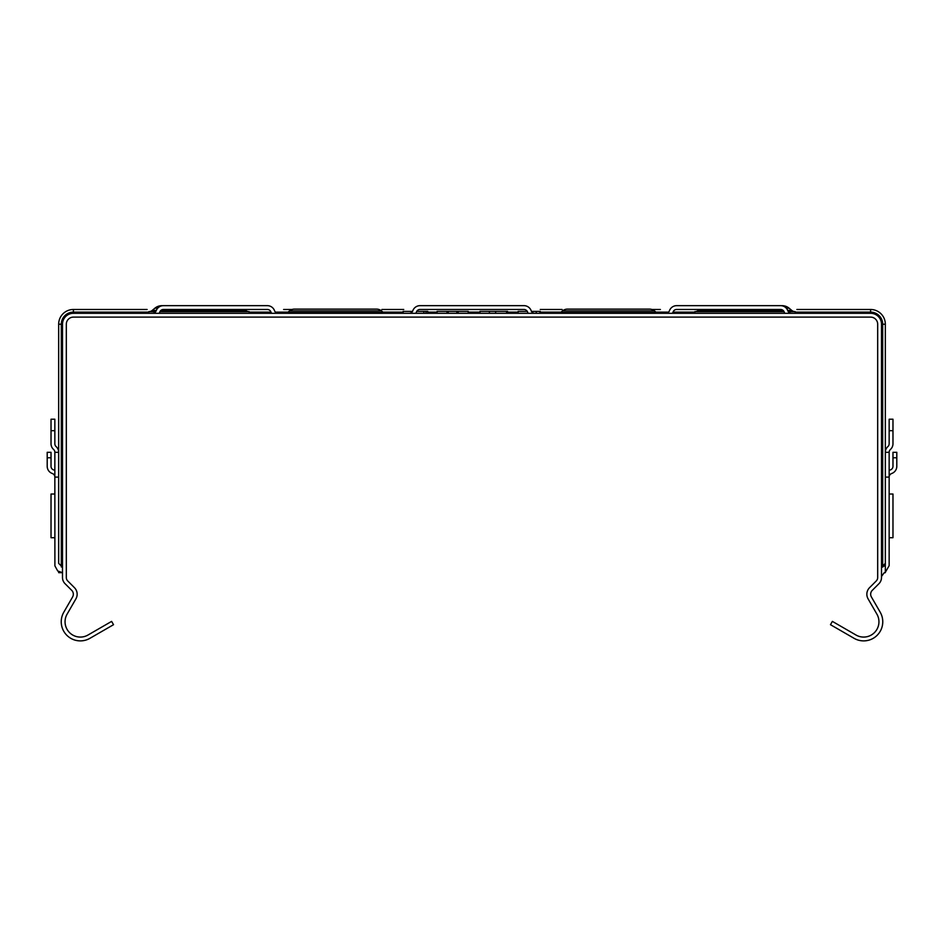 <?xml version="1.0" encoding="UTF-8"?>
<svg xmlns="http://www.w3.org/2000/svg" width="944" height="944" viewBox="0 0 944 944"><rect width="100%" height="100%" fill="white"/><g stroke="black" fill="none" stroke-linecap="round" stroke-linejoin="round"><path stroke-width="1.42" d="M285.265 313.302A3.823 3.823 0 0 0 287.708 312.417L289.548 310.883A7.646 7.646 0 0 1 294.434 309.113L376.55 309.113A7.646 7.646 0 0 1 381.447 310.883L383.288 312.417A3.823 3.823 0 0 0 385.73 313.302A3.823 3.823 0 0 1 383.288 312.417A3.823 3.823 0 0 0 385.73 313.302A3.823 3.823 0 0 1 383.288 312.417A3.823 3.823 0 0 0 385.73 313.302A3.823 3.823 0 0 1 383.288 312.417A3.823 3.823 0 0 0 385.73 313.302A3.823 3.823 0 0 1 383.288 312.417A3.823 3.823 0 0 0 385.73 313.302A3.823 3.823 0 0 1 383.288 312.417A3.823 3.823 0 0 0 385.73 313.302A3.823 3.823 0 0 1 383.288 312.417A3.823 3.823 0 0 0 385.73 313.302M376.55 309.113A7.646 7.646 0 0 1 381.447 310.883A7.646 7.646 0 0 0 376.55 309.113A7.646 7.646 0 0 1 381.447 310.883A7.646 7.646 0 0 0 376.55 309.113A7.646 7.646 0 0 1 381.447 310.883A7.646 7.646 0 0 0 376.55 309.113A7.646 7.646 0 0 1 381.447 310.883A7.646 7.646 0 0 0 376.55 309.113A7.646 7.646 0 0 1 381.447 310.883A7.646 7.646 0 0 0 376.55 309.113A7.646 7.646 0 0 1 381.447 310.883A7.646 7.646 0 0 0 376.55 309.113A7.646 7.646 0 0 1 381.447 310.883A7.646 7.646 0 0 0 376.55 309.113A7.646 7.646 0 0 1 381.447 310.883A7.646 7.646 0 0 0 376.55 309.113A7.646 7.646 0 0 1 381.447 310.883A7.646 7.646 0 0 0 376.55 309.113A7.646 7.646 0 0 1 381.447 310.883A7.646 7.646 0 0 0 376.55 309.113A7.646 7.646 0 0 1 381.447 310.883A7.646 7.646 0 0 0 376.55 309.113A7.646 7.646 0 0 1 381.447 310.883A7.646 7.646 0 0 0 376.55 309.113A7.646 7.646 0 0 1 381.447 310.883A7.646 7.646 0 0 0 376.55 309.113A7.646 7.646 0 0 1 381.447 310.883A7.646 7.646 0 0 0 376.55 309.113A7.646 7.646 0 0 1 381.447 310.883A7.646 7.646 0 0 0 376.55 309.113A7.646 7.646 0 0 1 381.447 310.883A7.646 7.646 0 0 0 376.55 309.113L354.602 309.113L376.55 309.113A7.646 7.646 0 0 1 381.447 310.883A7.646 7.646 0 0 0 376.55 309.113L354.602 309.113L376.55 309.113A7.646 7.646 0 0 1 381.447 310.883A7.646 7.646 0 0 0 376.55 309.113L354.602 309.113L376.55 309.113A7.646 7.646 0 0 1 381.447 310.883A7.646 7.646 0 0 0 376.55 309.113L354.602 309.113L376.55 309.113A7.646 7.646 0 0 1 381.447 310.883A7.646 7.646 0 0 0 376.55 309.113L354.602 309.113L376.55 309.113A7.646 7.646 0 0 1 381.447 310.883A7.646 7.646 0 0 0 376.55 309.113A7.646 7.646 0 0 1 381.447 310.883A7.646 7.646 0 0 0 376.55 309.113A7.646 7.646 0 0 1 381.447 310.883A7.646 7.646 0 0 0 376.55 309.113L354.602 309.113L376.55 309.113A7.646 7.646 0 0 1 381.447 310.883A7.646 7.646 0 0 0 376.55 309.113L354.602 309.113L376.55 309.113A7.646 7.646 0 0 1 381.447 310.883A7.646 7.646 0 0 0 376.55 309.113L354.602 309.113L376.55 309.113A7.646 7.646 0 0 1 381.447 310.883A7.646 7.646 0 0 0 376.55 309.113L354.602 309.113L376.55 309.113A7.646 7.646 0 0 1 381.447 310.883A7.646 7.646 0 0 0 376.55 309.113L354.602 309.113L376.55 309.113A7.646 7.646 0 0 1 381.447 310.883A7.646 7.646 0 0 0 376.55 309.113L354.602 309.113L376.55 309.113A7.646 7.646 0 0 1 381.447 310.883A7.646 7.646 0 0 0 376.55 309.113L354.602 309.113L376.55 309.113A7.646 7.646 0 0 1 381.447 310.883A7.646 7.646 0 0 0 376.55 309.113L354.602 309.113L376.55 309.113A7.646 7.646 0 0 1 381.447 310.883A7.646 7.646 0 0 0 376.55 309.113L354.602 309.113L376.55 309.113A7.646 7.646 0 0 1 381.447 310.883A7.646 7.646 0 0 0 376.55 309.113L354.602 309.113L376.55 309.113A7.646 7.646 0 0 1 381.447 310.883A7.646 7.646 0 0 0 376.55 309.113L354.602 309.113L376.55 309.113A7.646 7.646 0 0 1 381.447 310.883A7.646 7.646 0 0 0 376.55 309.113L354.602 309.113L376.55 309.113A7.646 7.646 0 0 1 381.447 310.883A7.646 7.646 0 0 0 376.55 309.113L354.602 309.113L376.55 309.113A7.646 7.646 0 0 1 381.447 310.883A7.646 7.646 0 0 0 376.55 309.113A7.646 7.646 0 0 1 381.447 310.883A7.646 7.646 0 0 0 376.55 309.113A7.646 7.646 0 0 1 381.447 310.883A7.646 7.646 0 0 0 376.55 309.113L354.602 309.113L376.55 309.113A7.646 7.646 0 0 1 381.447 310.883A7.646 7.646 0 0 0 376.55 309.113L354.602 309.113L376.55 309.113M294.434 309.113L316.382 309.113L294.434 309.113M159.937 311.662L249.228 311.662L249.228 313.302M148.763 313.302L148.763 311.662L155.713 311.662M148.763 311.662A5.463 5.463 0 0 0 152.255 310.399L154.875 308.204A10.915 10.915 0 0 1 161.861 305.679L162.769 305.679L161.861 305.679M244.626 309.479L245.735 310.399A5.463 5.463 0 0 0 249.228 311.662A5.463 5.463 0 0 1 245.735 310.399A5.463 5.463 0 0 0 249.228 311.662A5.463 5.463 0 0 1 245.735 310.399A5.463 5.463 0 0 0 249.228 311.662A5.463 5.463 0 0 1 245.735 310.399A5.463 5.463 0 0 0 249.228 311.662A5.463 5.463 0 0 1 245.735 310.399A5.463 5.463 0 0 0 249.228 311.662A5.463 5.463 0 0 1 245.735 310.399A5.463 5.463 0 0 0 249.228 311.662A5.463 5.463 0 0 1 245.735 310.399A5.463 5.463 0 0 0 249.228 311.662A5.463 5.463 0 0 1 245.735 310.399A5.463 5.463 0 0 0 249.228 311.662A5.463 5.463 0 0 1 245.735 310.399A5.463 5.463 0 0 0 249.228 311.662A5.463 5.463 0 0 1 245.735 310.399A5.463 5.463 0 0 0 249.228 311.662A5.463 5.463 0 0 1 245.735 310.399A5.463 5.463 0 0 0 249.228 311.662A5.463 5.463 0 0 1 245.735 310.399A5.463 5.463 0 0 0 249.228 311.662A5.463 5.463 0 0 1 245.735 310.399A5.463 5.463 0 0 0 249.228 311.662A5.463 5.463 0 0 1 245.735 310.399A5.463 5.463 0 0 0 249.228 311.662A5.463 5.463 0 0 1 245.735 310.399A5.463 5.463 0 0 0 249.228 311.662A5.463 5.463 0 0 1 245.735 310.399A5.463 5.463 0 0 0 249.228 311.662A5.463 5.463 0 0 1 245.735 310.399A5.463 5.463 0 0 0 249.228 311.662A5.463 5.463 0 0 1 245.735 310.399A5.463 5.463 0 0 0 249.228 311.662A5.463 5.463 0 0 1 245.735 310.399A5.463 5.463 0 0 0 249.228 311.662A5.463 5.463 0 0 1 245.735 310.399A5.463 5.463 0 0 0 249.228 311.662A5.463 5.463 0 0 1 245.735 310.399A5.463 5.463 0 0 0 249.228 311.662A5.463 5.463 0 0 1 245.735 310.399A5.463 5.463 0 0 0 249.228 311.662A5.463 5.463 0 0 1 245.735 310.399A5.463 5.463 0 0 0 249.228 311.662A5.463 5.463 0 0 1 245.735 310.399A5.463 5.463 0 0 0 249.228 311.662A5.463 5.463 0 0 1 245.735 310.399A5.463 5.463 0 0 0 249.228 311.662A5.463 5.463 0 0 1 245.735 310.399A5.463 5.463 0 0 0 249.228 311.662A5.463 5.463 0 0 1 245.735 310.399A5.463 5.463 0 0 0 249.228 311.662A5.463 5.463 0 0 1 245.735 310.399A5.463 5.463 0 0 0 249.228 311.662A5.463 5.463 0 0 1 245.735 310.399A5.463 5.463 0 0 0 249.228 311.662A5.463 5.463 0 0 1 245.735 310.399A5.463 5.463 0 0 0 249.228 311.662A5.463 5.463 0 0 1 245.735 310.399A5.463 5.463 0 0 0 249.228 311.662A5.463 5.463 0 0 1 245.735 310.399A5.463 5.463 0 0 0 249.228 311.662A5.463 5.463 0 0 1 245.735 310.399A5.463 5.463 0 0 0 249.228 311.662A5.463 5.463 0 0 1 245.735 310.399A5.463 5.463 0 0 0 249.228 311.662A5.463 5.463 0 0 1 245.735 310.399A5.463 5.463 0 0 0 249.228 311.662A5.463 5.463 0 0 1 245.735 310.399A5.463 5.463 0 0 0 249.228 311.662A5.463 5.463 0 0 1 245.735 310.399A5.463 5.463 0 0 0 249.228 311.662A5.463 5.463 0 0 1 245.735 310.399A5.463 5.463 0 0 0 249.228 311.662A5.463 5.463 0 0 1 245.735 310.399A5.463 5.463 0 0 0 249.228 311.662A5.463 5.463 0 0 1 245.735 310.399A5.463 5.463 0 0 0 249.228 311.662A5.463 5.463 0 0 1 245.735 310.399A5.463 5.463 0 0 0 249.228 311.662A5.463 5.463 0 0 1 245.735 310.399A5.463 5.463 0 0 0 249.228 311.662A5.463 5.463 0 0 1 245.735 310.399A5.463 5.463 0 0 0 249.228 311.662A5.463 5.463 0 0 1 245.735 310.399A5.463 5.463 0 0 0 249.228 311.662A5.463 5.463 0 0 1 245.735 310.399A5.463 5.463 0 0 0 249.228 311.662A5.463 5.463 0 0 1 245.735 310.399A5.463 5.463 0 0 0 249.228 311.662A5.463 5.463 0 0 1 245.735 310.399A5.463 5.463 0 0 0 249.228 311.662A5.463 5.463 0 0 1 245.735 310.399A5.463 5.463 0 0 0 249.228 311.662A5.463 5.463 0 0 1 245.735 310.399A5.463 5.463 0 0 0 249.228 311.662A5.463 5.463 0 0 1 245.735 310.399A5.463 5.463 0 0 0 249.228 311.662A5.463 5.463 0 0 1 245.735 310.399A5.463 5.463 0 0 0 249.228 311.662A5.463 5.463 0 0 1 245.735 310.399A5.463 5.463 0 0 0 249.228 311.662A5.463 5.463 0 0 1 245.735 310.399A5.463 5.463 0 0 0 249.228 311.662A5.463 5.463 0 0 1 245.735 310.399A5.463 5.463 0 0 0 249.228 311.662A5.463 5.463 0 0 1 245.735 310.399A5.463 5.463 0 0 0 249.228 311.662A5.463 5.463 0 0 1 245.735 310.399A5.463 5.463 0 0 0 249.228 311.662A5.463 5.463 0 0 1 245.735 310.399A5.463 5.463 0 0 0 249.228 311.662A5.463 5.463 0 0 1 245.735 310.399A5.463 5.463 0 0 0 249.228 311.662A5.463 5.463 0 0 1 245.735 310.399L160.905 310.399M479.965 313.302L479.965 311.39L507.565 311.39L507.565 313.302M506.586 313.302L506.586 311.39M495.635 313.302L495.635 311.39M489.405 313.302L489.405 311.39M437.096 313.302L437.096 311.39L468.224 311.39L468.224 313.302M447.019 313.302L447.019 311.39M448.258 313.302L448.258 311.39M456.861 313.302L456.861 311.39M458.206 313.302L458.206 311.39M531.484 311.39L540.251 311.39L540.251 313.302M518.126 313.302L518.126 311.39L527.295 311.39M539.909 313.302L539.909 311.39L536.239 311.39L536.239 313.302M403.123 313.302L403.123 311.39L412.516 311.39M416.705 311.39L427.762 311.39L426.051 311.39L426.051 313.302M658.735 313.302A3.823 3.823 0 0 1 656.292 312.417L654.452 310.883A7.646 7.646 0 0 0 649.566 309.113L567.45 309.113A7.646 7.646 0 0 0 562.553 310.883L560.712 312.417A3.823 3.823 0 0 1 558.27 313.302A3.823 3.823 0 0 0 560.712 312.417A3.823 3.823 0 0 1 558.27 313.302A3.823 3.823 0 0 0 560.712 312.417A3.823 3.823 0 0 1 558.27 313.302A3.823 3.823 0 0 0 560.712 312.417A3.823 3.823 0 0 1 558.27 313.302A3.823 3.823 0 0 0 560.712 312.417A3.823 3.823 0 0 1 558.27 313.302A3.823 3.823 0 0 0 560.712 312.417A3.823 3.823 0 0 1 558.27 313.302A3.823 3.823 0 0 0 560.712 312.417A3.823 3.823 0 0 1 558.27 313.302A3.823 3.823 0 0 0 560.712 312.417A3.823 3.823 0 0 1 558.27 313.302A3.823 3.823 0 0 0 560.712 312.417A3.823 3.823 0 0 1 558.27 313.302A3.823 3.823 0 0 0 560.712 312.417A3.823 3.823 0 0 1 558.27 313.302A3.823 3.823 0 0 0 560.712 312.417A3.823 3.823 0 0 1 558.27 313.302A3.823 3.823 0 0 0 560.712 312.417A3.823 3.823 0 0 1 558.27 313.302A3.823 3.823 0 0 0 560.712 312.417A3.823 3.823 0 0 1 558.27 313.302A3.823 3.823 0 0 0 560.712 312.417A3.823 3.823 0 0 1 558.27 313.302A3.823 3.823 0 0 0 560.712 312.417A3.823 3.823 0 0 1 558.27 313.302A3.823 3.823 0 0 0 560.712 312.417A3.823 3.823 0 0 1 558.27 313.302A3.823 3.823 0 0 0 560.712 312.417A3.823 3.823 0 0 1 558.27 313.302A3.823 3.823 0 0 0 560.712 312.417A3.823 3.823 0 0 1 558.27 313.302A3.823 3.823 0 0 0 560.712 312.417A3.823 3.823 0 0 1 558.27 313.302A3.823 3.823 0 0 0 560.712 312.417A3.823 3.823 0 0 1 558.27 313.302A3.823 3.823 0 0 0 560.712 312.417A3.823 3.823 0 0 1 558.27 313.302A3.823 3.823 0 0 0 560.712 312.417A3.823 3.823 0 0 1 558.27 313.302A3.823 3.823 0 0 0 560.712 312.417A3.823 3.823 0 0 1 558.27 313.302A3.823 3.823 0 0 0 560.712 312.417A3.823 3.823 0 0 1 558.27 313.302A3.823 3.823 0 0 0 560.712 312.417A3.823 3.823 0 0 1 558.27 313.302A3.823 3.823 0 0 0 560.712 312.417A3.823 3.823 0 0 1 558.27 313.302A3.823 3.823 0 0 0 560.712 312.417A3.823 3.823 0 0 1 558.27 313.302A3.823 3.823 0 0 0 560.712 312.417A3.823 3.823 0 0 1 558.27 313.302A3.823 3.823 0 0 0 560.712 312.417A3.823 3.823 0 0 1 558.27 313.302A3.823 3.823 0 0 0 560.712 312.417A3.823 3.823 0 0 1 558.27 313.302A3.823 3.823 0 0 0 560.712 312.417A3.823 3.823 0 0 1 558.27 313.302A3.823 3.823 0 0 0 560.712 312.417A3.823 3.823 0 0 1 558.27 313.302M649.566 309.113L627.618 309.113M589.398 309.113L567.45 309.113A7.646 7.646 0 0 0 562.553 310.883A7.646 7.646 0 0 1 567.45 309.113L589.398 309.113L567.45 309.113A7.646 7.646 0 0 0 562.553 310.883A7.646 7.646 0 0 1 567.45 309.113L589.398 309.113L567.45 309.113M795.237 313.302L795.237 311.662L788.287 311.662M787.685 310.399L791.745 310.399A5.463 5.463 0 0 0 795.237 311.662A5.463 5.463 0 0 1 791.745 310.399A5.463 5.463 0 0 0 795.237 311.662A5.463 5.463 0 0 1 791.745 310.399A5.463 5.463 0 0 0 795.237 311.662A5.463 5.463 0 0 1 791.745 310.399A5.463 5.463 0 0 0 795.237 311.662A5.463 5.463 0 0 1 791.745 310.399A5.463 5.463 0 0 0 795.237 311.662A5.463 5.463 0 0 1 791.745 310.399A5.463 5.463 0 0 0 795.237 311.662A5.463 5.463 0 0 1 791.745 310.399A5.463 5.463 0 0 0 795.237 311.662A5.463 5.463 0 0 1 791.745 310.399A5.463 5.463 0 0 0 795.237 311.662A5.463 5.463 0 0 1 791.745 310.399A5.463 5.463 0 0 0 795.237 311.662A5.463 5.463 0 0 1 791.745 310.399A5.463 5.463 0 0 0 795.237 311.662A5.463 5.463 0 0 1 791.745 310.399A5.463 5.463 0 0 0 795.237 311.662A5.463 5.463 0 0 1 791.745 310.399A5.463 5.463 0 0 0 795.237 311.662A5.463 5.463 0 0 1 791.745 310.399A5.463 5.463 0 0 0 795.237 311.662A5.463 5.463 0 0 1 791.745 310.399A5.463 5.463 0 0 0 795.237 311.662A5.463 5.463 0 0 1 791.745 310.399A5.463 5.463 0 0 0 795.237 311.662A5.463 5.463 0 0 1 791.745 310.399A5.463 5.463 0 0 0 795.237 311.662A5.463 5.463 0 0 1 791.745 310.399A5.463 5.463 0 0 0 795.237 311.662A5.463 5.463 0 0 1 791.745 310.399A5.463 5.463 0 0 0 795.237 311.662A5.463 5.463 0 0 1 791.745 310.399A5.463 5.463 0 0 0 795.237 311.662A5.463 5.463 0 0 1 791.745 310.399A5.463 5.463 0 0 0 795.237 311.662A5.463 5.463 0 0 1 791.745 310.399A5.463 5.463 0 0 0 795.237 311.662A5.463 5.463 0 0 1 791.745 310.399A5.463 5.463 0 0 0 795.237 311.662A5.463 5.463 0 0 1 791.745 310.399A5.463 5.463 0 0 0 795.237 311.662A5.463 5.463 0 0 1 791.745 310.399A5.463 5.463 0 0 0 795.237 311.662A5.463 5.463 0 0 1 791.745 310.399A5.463 5.463 0 0 0 795.237 311.662A5.463 5.463 0 0 1 791.745 310.399A5.463 5.463 0 0 0 795.237 311.662A5.463 5.463 0 0 1 791.745 310.399L789.125 308.204A10.915 10.915 0 0 0 782.139 305.679L781.231 305.679L782.139 305.679A10.915 10.915 0 0 1 789.125 308.204A10.915 10.915 0 0 0 782.139 305.679A10.915 10.915 0 0 1 789.125 308.204A10.915 10.915 0 0 0 782.139 305.679A10.915 10.915 0 0 1 789.125 308.204A10.915 10.915 0 0 0 782.139 305.679A10.915 10.915 0 0 1 789.125 308.204A10.915 10.915 0 0 0 782.139 305.679A10.915 10.915 0 0 1 789.125 308.204A10.915 10.915 0 0 0 782.139 305.679A10.915 10.915 0 0 1 789.125 308.204A10.915 10.915 0 0 0 782.139 305.679A10.915 10.915 0 0 1 789.125 308.204A10.915 10.915 0 0 0 782.139 305.679A10.915 10.915 0 0 1 789.125 308.204A10.915 10.915 0 0 0 782.139 305.679A10.915 10.915 0 0 1 789.125 308.204A10.915 10.915 0 0 0 782.139 305.679A10.915 10.915 0 0 1 789.125 308.204A10.915 10.915 0 0 0 782.139 305.679A10.915 10.915 0 0 1 789.125 308.204A10.915 10.915 0 0 0 782.139 305.679A10.915 10.915 0 0 1 789.125 308.204A10.915 10.915 0 0 0 782.139 305.679A10.915 10.915 0 0 1 789.125 308.204A10.915 10.915 0 0 0 782.139 305.679A10.915 10.915 0 0 1 789.125 308.204A10.915 10.915 0 0 0 782.139 305.679A10.915 10.915 0 0 1 789.125 308.204A10.915 10.915 0 0 0 782.139 305.679A10.915 10.915 0 0 1 789.125 308.204A10.915 10.915 0 0 0 782.139 305.679A10.915 10.915 0 0 1 789.125 308.204A10.915 10.915 0 0 0 782.139 305.679A10.915 10.915 0 0 1 789.125 308.204A10.915 10.915 0 0 0 782.139 305.679A10.915 10.915 0 0 1 789.125 308.204A10.915 10.915 0 0 0 782.139 305.679A10.915 10.915 0 0 1 789.125 308.204L786.317 308.204M699.374 309.479L698.265 310.399A5.463 5.463 0 0 1 694.772 311.662L694.772 313.302M784.063 311.662L694.772 311.662A5.463 5.463 0 0 0 698.265 310.399A5.463 5.463 0 0 1 694.772 311.662A5.463 5.463 0 0 0 698.265 310.399A5.463 5.463 0 0 1 694.772 311.662A5.463 5.463 0 0 0 698.265 310.399A5.463 5.463 0 0 1 694.772 311.662A5.463 5.463 0 0 0 698.265 310.399A5.463 5.463 0 0 1 694.772 311.662A5.463 5.463 0 0 0 698.265 310.399A5.463 5.463 0 0 1 694.772 311.662A5.463 5.463 0 0 0 698.265 310.399A5.463 5.463 0 0 1 694.772 311.662A5.463 5.463 0 0 0 698.265 310.399A5.463 5.463 0 0 1 694.772 311.662A5.463 5.463 0 0 0 698.265 310.399A5.463 5.463 0 0 1 694.772 311.662A5.463 5.463 0 0 0 698.265 310.399A5.463 5.463 0 0 1 694.772 311.662A5.463 5.463 0 0 0 698.265 310.399A5.463 5.463 0 0 1 694.772 311.662A5.463 5.463 0 0 0 698.265 310.399A5.463 5.463 0 0 1 694.772 311.662A5.463 5.463 0 0 0 698.265 310.399A5.463 5.463 0 0 1 694.772 311.662A5.463 5.463 0 0 0 698.265 310.399A5.463 5.463 0 0 1 694.772 311.662A5.463 5.463 0 0 0 698.265 310.399A5.463 5.463 0 0 1 694.772 311.662A5.463 5.463 0 0 0 698.265 310.399A5.463 5.463 0 0 1 694.772 311.662A5.463 5.463 0 0 0 698.265 310.399A5.463 5.463 0 0 1 694.772 311.662A5.463 5.463 0 0 0 698.265 310.399A5.463 5.463 0 0 1 694.772 311.662A5.463 5.463 0 0 0 698.265 310.399A5.463 5.463 0 0 1 694.772 311.662A5.463 5.463 0 0 0 698.265 310.399A5.463 5.463 0 0 1 694.772 311.662A5.463 5.463 0 0 0 698.265 310.399A5.463 5.463 0 0 1 694.772 311.662A5.463 5.463 0 0 0 698.265 310.399A5.463 5.463 0 0 1 694.772 311.662A5.463 5.463 0 0 0 698.265 310.399A5.463 5.463 0 0 1 694.772 311.662A5.463 5.463 0 0 0 698.265 310.399A5.463 5.463 0 0 1 694.772 311.662A5.463 5.463 0 0 0 698.265 310.399A5.463 5.463 0 0 1 694.772 311.662A5.463 5.463 0 0 0 698.265 310.399A5.463 5.463 0 0 1 694.772 311.662A5.463 5.463 0 0 0 698.265 310.399A5.463 5.463 0 0 1 694.772 311.662A5.463 5.463 0 0 0 698.265 310.399A5.463 5.463 0 0 1 694.772 311.662A5.463 5.463 0 0 0 698.265 310.399A5.463 5.463 0 0 1 694.772 311.662A5.463 5.463 0 0 0 698.265 310.399A5.463 5.463 0 0 1 694.772 311.662M54.846 494.031L51.023 494.031L51.023 537.714L54.846 537.714M51.023 532.251L51.023 499.494M884.611 572.654L885.33 572.654L884.056 572.878L885.33 572.288L889.154 565.668L889.154 477.098A3.823 3.823 0 0 1 891.702 473.499A7.646 7.646 0 0 0 896.8 466.289L896.8 452.306L892.977 452.306L892.977 466.289A3.823 3.823 0 0 1 890.428 469.9A7.646 7.646 0 0 0 889.154 470.478M796.878 309.479L870.592 309.479A14.738 14.738 0 0 1 885.33 324.217L885.33 477.098L889.154 477.098L889.154 452.306A3.823 3.823 0 0 1 890.428 449.45A7.646 7.646 0 0 0 892.977 443.763L892.977 419.219L889.154 419.219L889.154 443.763A3.823 3.823 0 0 1 887.879 446.606A7.646 7.646 0 0 0 885.33 452.306L889.154 452.306M885.33 436.211L885.33 452.306M885.33 354.307L885.33 392.527M889.154 537.714L892.977 537.714L892.977 494.031L889.154 494.031M892.977 499.494L892.977 532.251M58.67 354.307L58.67 392.527L58.67 354.307M62.493 567.191L58.67 563.367L58.67 324.217A14.738 14.738 0 0 1 73.408 309.479L147.122 309.479M58.67 571.627L58.67 572.654L58.67 571.627L58.67 572.654L62.493 572.654L57.726 570.99L54.894 565.869L54.846 477.098A3.823 3.823 0 0 0 52.298 473.499A7.646 7.646 0 0 1 47.2 466.289L47.2 452.306L51.023 452.306L51.023 466.289A3.823 3.823 0 0 0 53.572 469.9A7.646 7.646 0 0 1 54.846 470.478M540.251 309.479L562.093 309.479M381.907 309.479L403.749 309.479M660.375 309.479L651.891 309.479M292.109 309.479L283.625 309.479M54.846 452.306A3.823 3.823 0 0 0 53.572 449.45A7.646 7.646 0 0 1 51.023 443.763L51.023 419.219L54.846 419.219L54.846 443.763A3.823 3.823 0 0 0 56.121 446.606A7.646 7.646 0 0 1 58.67 452.306L54.846 452.306L54.846 477.098L58.67 477.098M62.493 324.217L62.493 577.492A8.732 8.732 0 0 0 65.042 583.675L71.732 590.366A5.463 5.463 0 0 1 72.605 596.95L63.779 612.243A19.116 19.116 0 0 0 89.881 638.345L113.528 624.692L111.616 621.388L87.969 635.041A15.293 15.293 0 0 1 67.095 614.155L75.909 598.862A9.287 9.287 0 0 0 74.434 587.664L67.756 580.973A4.909 4.909 0 0 1 66.316 577.492L66.316 324.217A7.104 7.104 0 0 1 73.408 317.113L870.592 317.113A7.104 7.104 0 0 1 877.684 324.217L877.684 577.492A4.909 4.909 0 0 1 876.244 580.973L869.566 587.664A9.287 9.287 0 0 0 868.091 598.862L876.905 614.155A15.293 15.293 0 0 1 856.031 635.041L832.384 621.388L830.472 624.692L854.119 638.345A19.116 19.116 0 0 0 880.221 612.243L871.395 596.95A5.463 5.463 0 0 1 872.268 590.366L878.958 583.675A8.732 8.732 0 0 0 881.507 577.492L881.507 324.217A10.915 10.915 0 0 0 870.592 313.302L73.408 313.302A10.915 10.915 0 0 0 62.493 324.217L61.313 324.217A12.095 12.095 0 0 1 73.408 312.122L148.763 312.122M884.056 572.878L881.507 576.477M881.507 567.191L885.33 563.367L884.139 566.152M885.33 477.098L885.33 572.288M883.006 566.896L882.239 567.12M271.542 313.302A7.646 7.646 0 0 1 270.952 312.027A3.823 3.823 0 0 0 267.353 309.479L163.395 309.479A3.823 3.823 0 0 0 159.784 312.027A7.646 7.646 0 0 1 159.206 313.302M152.586 313.302A3.823 3.823 0 0 0 156.185 310.753A7.646 7.646 0 0 1 163.395 305.655L267.353 305.655A7.646 7.646 0 0 1 274.562 310.753A3.823 3.823 0 0 0 278.161 313.302M784.794 313.302A7.646 7.646 0 0 1 784.216 312.027A3.823 3.823 0 0 0 780.605 309.479L676.647 309.479A3.823 3.823 0 0 0 673.048 312.027A7.646 7.646 0 0 1 672.458 313.302M665.839 313.302A3.823 3.823 0 0 0 669.438 310.753A7.646 7.646 0 0 1 676.647 305.655L780.605 305.655A7.646 7.646 0 0 1 787.815 310.753A3.823 3.823 0 0 0 791.414 313.302M528.168 313.302A7.646 7.646 0 0 1 527.59 312.027A3.823 3.823 0 0 0 523.979 309.479L420.021 309.479A3.823 3.823 0 0 0 416.41 312.027A7.646 7.646 0 0 1 415.832 313.302M409.212 313.302A3.823 3.823 0 0 0 412.811 310.753A7.646 7.646 0 0 1 420.021 305.655L523.979 305.655A7.646 7.646 0 0 1 531.189 310.753A3.823 3.823 0 0 0 534.788 313.302M289.548 310.883L381.447 310.883M287.708 312.417L383.288 312.417M152.255 310.399L156.315 310.399M154.875 308.204L157.683 308.204M423.868 313.302L423.868 311.39M654.452 310.883L562.553 310.883M656.292 312.417L560.712 312.417M783.095 310.399L698.265 310.399M789.125 308.204A10.915 10.915 0 0 0 782.139 305.679A10.915 10.915 0 0 1 789.125 308.204A10.915 10.915 0 0 0 782.139 305.679A10.915 10.915 0 0 1 789.125 308.204A10.915 10.915 0 0 0 782.139 305.679A10.915 10.915 0 0 1 789.125 308.204A10.915 10.915 0 0 0 782.139 305.679A10.915 10.915 0 0 1 789.125 308.204A10.915 10.915 0 0 0 782.139 305.679A10.915 10.915 0 0 1 789.125 308.204A10.915 10.915 0 0 0 782.139 305.679A10.915 10.915 0 0 1 789.125 308.204M61.313 567.002L61.313 324.217L58.67 324.217M51.023 457.769L47.2 457.769M54.846 430.688L51.023 430.688M892.977 457.769L896.8 457.769M889.154 430.688L892.977 430.688M885.33 324.217L881.507 324.217M870.592 309.479L870.592 312.122A12.095 12.095 0 0 1 882.687 324.217L882.687 567.002M795.237 312.122L870.592 312.122L870.592 313.302M249.228 312.122L270.987 312.122M275.4 312.122L288.062 312.122M382.934 312.122L403.123 312.122M427.762 312.122L437.096 312.122M468.224 312.122L479.965 312.122M507.565 312.122L518.126 312.122M540.251 312.122L561.066 312.122M655.938 312.122L668.6 312.122M673.013 312.122L694.772 312.122M73.408 309.479L73.408 313.302M427.762 313.302L427.762 311.39"/></g></svg>
